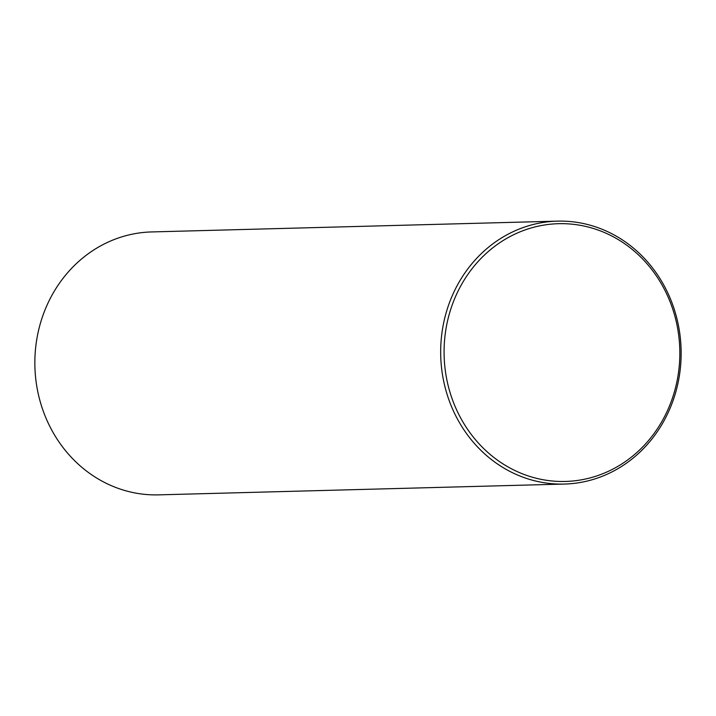 <?xml version="1.0" encoding="UTF-8"?>
<svg xmlns="http://www.w3.org/2000/svg" width="716" height="716" viewBox="0 0 716 716"><rect width="100%" height="100%" fill="white"/><g stroke="black" fill="none" stroke-linecap="round" stroke-linejoin="round"><path stroke-width="1.07" d="M557.415 221.137L151.586 231.939A131.502 120.225 88.5 0 0 67.85 272.456A131.502 120.225 88.5 0 0 45.323 416.506A131.502 120.225 88.5 0 0 158.585 494.863L564.414 484.061A131.502 120.225 88.5 0 0 648.15 443.544A131.502 120.225 88.5 0 0 670.677 299.494A131.502 120.225 88.5 0 0 557.415 221.137A131.502 120.225 88.5 0 0 473.67 261.653A131.502 120.225 88.5 0 0 451.152 405.704A131.502 120.225 88.5 0 0 564.414 484.061M647.488 441.736A128.925 117.871 88.5 0 0 643.075 259.46A128.925 117.871 88.5 0 0 476.426 263.407A128.925 117.871 88.5 0 0 480.839 445.683A128.925 117.871 88.5 0 0 647.488 441.736"/></g></svg>
